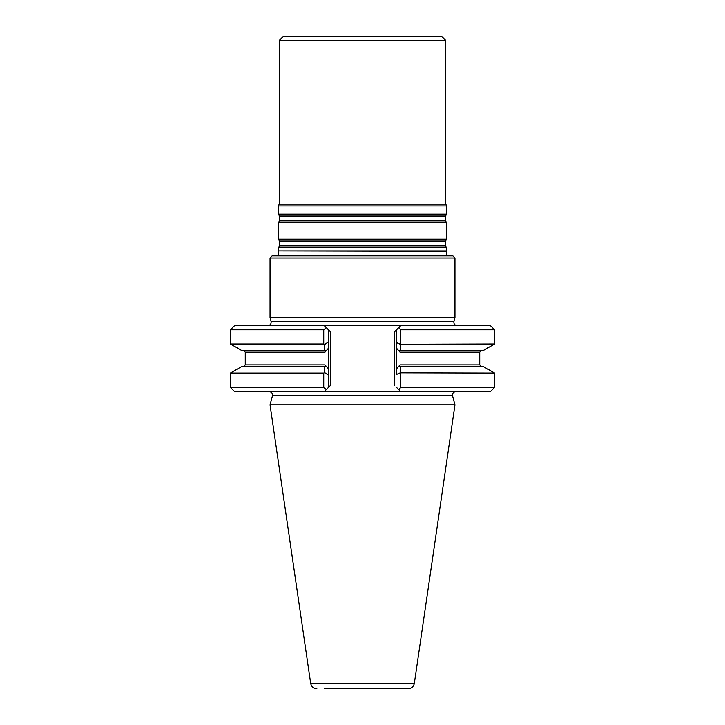<?xml version="1.0" encoding="UTF-8"?>
<svg xmlns="http://www.w3.org/2000/svg" width="725" height="725" viewBox="0 0 725 725"><rect width="100%" height="100%" fill="white"/><g stroke="black" fill="none" stroke-linecap="round" stroke-linejoin="round"><path stroke-width="1.09" d="M446.745 247.705L278.255 247.705L278.255 250.922L446.745 250.922L446.745 247.705L445.413 245.802L445.413 241.035L446.745 239.141L278.255 239.141L279.587 241.035L279.587 245.802L278.255 247.705M445.703 40.41L279.297 40.41L283.457 36.25L441.543 36.25L445.703 40.41L445.703 204.178L446.745 205.982L446.745 214.174L445.413 216.077L445.413 220.844L446.745 222.738L278.255 222.738L278.255 239.141M446.745 222.738L446.745 239.141M446.745 214.174L278.255 214.174L279.587 216.077L279.587 220.844L278.255 222.738M446.745 205.982L278.255 205.982L278.255 214.174M445.703 204.178L279.297 204.178L278.255 205.982M278.255 255.898L446.745 255.816L446.745 250.922M455.735 391.645C453.315 391.989 452.246 393.376 452.536 395.814L454.956 404.831L414.328 683.412C413.585 686.711 411.528 688.496 408.157 688.75L324.229 688.75M454.956 404.831L270.044 404.831L310.672 683.412C311.415 686.711 313.472 688.496 316.843 688.75M323.731 373.058L324.709 372.605L324.655 366.533L325.597 366.533L241.724 366.533L230.423 373.058L230.423 387.485L323.731 387.485L323.731 373.058L230.423 373.058M324.655 366.533L325.597 366.533L324.972 364.874L328.425 368.817L328.425 375.142L324.709 372.605M328.425 341.919L328.425 329.784L330.509 331.86L328.425 329.784L328.425 348.236L324.972 352.187L325.597 350.519L241.724 350.519L230.423 343.994L323.731 343.994L324.709 344.457L328.425 341.919L328.425 387.485L330.509 385.401L326.322 389.588L323.731 387.485M483.276 350.519L399.403 350.519L400.019 352.187L396.575 348.245L396.575 342.644L400.282 344.266L494.577 343.994L483.276 350.519M400.282 344.266L400.336 350.519L399.403 350.519M399.403 366.533L481.391 366.533L479.733 364.874L400.019 364.874L399.403 366.533L400.336 366.533L400.282 372.795L396.575 374.408L396.575 368.808L400.019 364.874M400.282 372.795L494.577 373.058L483.276 366.533L400.336 366.533M324.709 344.457L324.655 350.519M328.425 329.784L326.322 327.673L323.731 329.784L230.423 329.784L234.583 325.625L400.735 325.625L398.841 327.519L400.735 325.625L490.417 325.625L494.577 329.784L400.662 329.784L398.841 327.519L396.575 329.784L396.575 374.408M400.662 373.058L400.662 387.485L398.841 389.751L400.735 391.645L396.575 387.485M494.577 373.058L494.577 387.485L400.662 387.485M323.731 329.784L323.731 343.994M400.662 329.784L400.662 343.994M328.425 375.142L328.425 387.485M494.577 387.485L490.417 391.645L324.265 391.645L326.322 389.588L324.265 391.645L234.583 391.645L230.423 387.485M396.575 342.644L396.575 329.784L394.491 331.86L396.575 329.784M324.265 325.625L326.322 327.673L324.265 325.625M457.131 325.625C454.693 325.271 453.623 323.876 453.913 321.429L454.956 317.55L270.044 317.55L271.087 321.429C271.377 323.876 270.307 325.271 267.869 325.625M454.956 257.982L452.88 255.898L272.12 255.898L270.044 257.982L454.956 257.982L454.956 317.55M445.413 245.802L279.587 245.802M445.413 241.035L279.587 241.035M445.413 220.844L279.587 220.844M445.413 216.077L279.587 216.077M446.392 251.376L278.255 250.922M414.328 683.412L310.672 683.412M324.972 352.187L245.267 352.187L245.267 364.874L324.972 364.874M481.391 350.519L479.733 352.187L400.019 352.187M452.536 395.814L272.464 395.814L270.044 404.831M330.509 331.86L330.509 385.401M394.491 331.86L394.491 385.401M453.913 321.429L271.087 321.429M279.297 40.41L279.297 204.178M278.255 255.816L278.608 251.376M245.267 364.874L243.609 366.533M245.267 352.187L243.609 350.519M479.733 352.187L479.733 364.874M230.423 329.784L230.423 343.994M494.577 329.784L494.577 343.994M272.464 395.814C272.754 393.376 271.685 391.989 269.265 391.645M270.044 257.982L270.044 317.55"/></g></svg>
